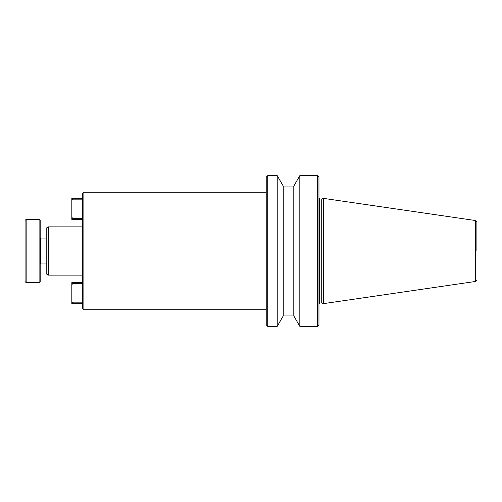 <?xml version="1.0" encoding="UTF-8"?>
<svg xmlns="http://www.w3.org/2000/svg" width="502" height="502" viewBox="0 0 502 502"><rect width="100%" height="100%" fill="white"/><g stroke="black" fill="none" stroke-linecap="round" stroke-linejoin="round"><path stroke-width="0.75" d="M476.9 251L476.9 222.041L476.9 251M83.872 309.772L82.366 308.266L82.366 193.734L83.872 192.228L83.872 309.772L266.223 309.772M267.729 175.65L266.223 177.156L266.223 324.844L267.729 326.35L267.729 175.65L277.223 175.65L277.223 326.35L267.729 326.35M48.418 275.115L46.197 273.828L46.197 228.172L48.418 226.885L48.418 275.115L82.366 275.115M277.223 326.35L283.247 315.909L283.247 186.091L277.223 175.65M299.826 175.65L293.802 186.091L293.802 315.909L299.826 326.35L299.826 175.65L317.459 175.65L317.459 326.35L318.965 324.844L318.965 177.156L317.459 175.65M318.965 198.252L319.718 199.005L319.718 302.995L321.726 302.995L321.726 199.005L323.489 198.365L475.607 220.554L476.9 222.041M40.173 281.591L40.173 220.409L39.112 219.355L39.112 282.645L40.173 281.591M475.607 220.554L475.607 281.446L323.489 303.635L323.489 198.365M26.154 282.645L25.1 281.591L25.1 220.409L26.154 219.355L26.154 282.645L39.112 282.645M82.366 283.548L72.721 283.548L71.817 284.829L71.817 282.645L82.366 282.645M82.366 303.748L71.817 303.748L71.817 284.829M82.366 302.844L72.721 302.844L71.817 301.564M82.366 199.156L72.721 199.156L71.817 200.436L71.817 198.252L82.366 198.252M82.366 219.355L71.817 219.355L71.817 200.436M82.366 218.452L72.721 218.452L71.817 217.171M72.721 283.548L72.721 282.645M72.721 302.844L72.721 303.748M72.721 199.156L72.721 198.252M72.721 218.452L72.721 219.355M46.197 238.946L40.926 238.946L40.926 263.054L40.173 263.807M319.718 302.995L318.965 303.748M283.247 315.049L293.802 315.049M40.926 263.054L46.197 263.054M299.826 326.35L317.459 326.35M321.726 302.995L323.489 303.635M83.872 192.228L266.223 192.228M48.418 226.885L82.366 226.885M283.247 186.951L293.802 186.951M40.926 238.946L40.173 238.193M319.718 199.005L321.726 199.005M26.154 219.355L39.112 219.355M475.607 281.446L476.9 279.959"/></g></svg>
